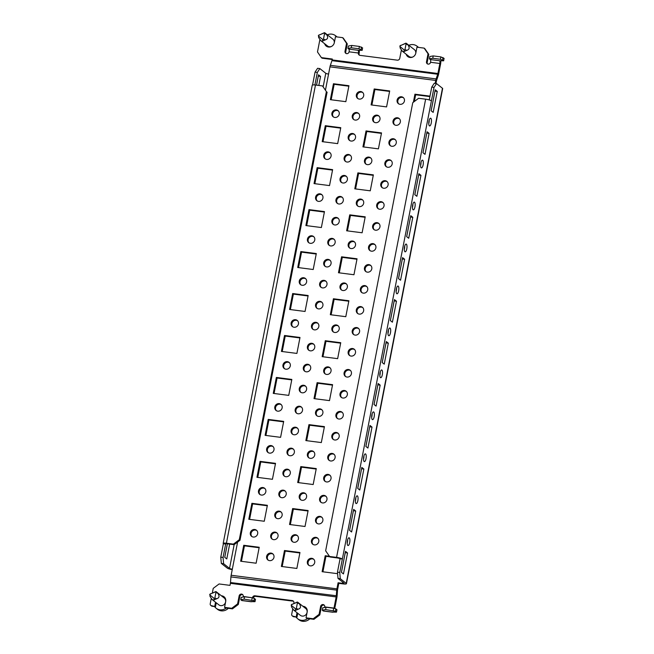<?xml version="1.0" encoding="UTF-8"?>
<svg xmlns="http://www.w3.org/2000/svg" width="654" height="654" viewBox="0 0 654 654"><rect width="100%" height="100%" fill="white"/><g stroke="black" fill="none" stroke-linecap="round" stroke-linejoin="round"><path stroke-width="0.98" d="M406.142 54.2A5.216 4.84 -51.7 0 0 415.821 53.072L416.966 47.202L424.135 48.118L424.847 48.682L428.762 54.347L427.209 62.318A2.175 2.019 -51.7 0 0 427.577 63.961M424.135 48.118L428.043 53.783L426.498 61.754A2.175 2.019 -51.7 0 0 428.125 64.117A2.175 2.019 -51.7 0 0 430.569 62.277L439.856 63.471A2.264 0.744 97.3 0 0 439.619 60.765L443.674 60.797L444.009 58.533M406.853 54.764A5.216 4.84 -51.7 0 0 408.071 56.8M324.654 43.736A5.216 4.84 -51.7 0 0 334.341 42.608L335.477 36.73L342.647 37.654L343.366 38.218L347.274 43.883L345.729 51.854A2.175 2.019 -51.7 0 0 346.097 53.497M342.647 37.654L346.563 43.319L345.01 51.29A2.175 2.019 -51.7 0 0 346.636 53.644A2.175 2.019 -51.7 0 0 349.089 51.813L358.376 53.007A2.264 0.744 97.3 0 0 358.13 50.301L362.185 50.325L362.529 48.061M325.373 44.3A5.216 4.84 -51.7 0 0 326.591 46.336M273.061 554.101A3.916 3.63 -51.7 0 0 268.254 560.192M269.562 560.641A3.916 3.63 -51.7 0 0 272.726 553.791A3.916 3.63 -51.7 0 0 266.93 555.459A3.916 3.63 -51.7 0 0 269.562 560.641M349.808 140.602A3.916 3.63 128.3 0 1 354.623 134.511M352.596 133.498A3.916 3.63 128.3 0 1 355.22 138.681A3.916 3.63 128.3 0 1 349.432 140.348A3.916 3.63 128.3 0 1 352.596 133.498M386.473 166.819A3.916 3.63 128.3 0 1 391.288 160.729M389.253 159.715A3.916 3.63 128.3 0 1 391.885 164.898A3.916 3.63 128.3 0 1 386.097 166.557A3.916 3.63 128.3 0 1 389.253 159.715M345.729 161.587A3.916 3.63 128.3 0 1 350.544 155.488M348.517 154.483A3.916 3.63 128.3 0 1 351.141 159.658A3.916 3.63 128.3 0 1 345.353 161.325A3.916 3.63 128.3 0 1 348.517 154.483M366.101 164.203A3.916 3.63 128.3 0 1 370.916 158.113M368.889 157.099A3.916 3.63 128.3 0 1 371.513 162.274A3.916 3.63 128.3 0 1 365.725 163.941A3.916 3.63 128.3 0 1 368.889 157.099M325.365 158.971A3.916 3.63 128.3 0 1 330.172 152.873M328.144 151.859A3.916 3.63 128.3 0 1 330.777 157.042A3.916 3.63 128.3 0 1 324.981 158.709A3.916 3.63 128.3 0 1 328.144 151.859M390.552 145.842A3.916 3.63 128.3 0 1 395.359 139.743M393.332 138.738A3.916 3.63 128.3 0 1 395.964 143.913A3.916 3.63 128.3 0 1 390.176 145.58A3.916 3.63 128.3 0 1 393.332 138.738M398.711 103.88A3.916 3.63 128.3 0 1 403.518 97.789M401.491 96.776A3.916 3.63 128.3 0 1 404.123 101.959A3.916 3.63 128.3 0 1 398.335 103.618A3.916 3.63 128.3 0 1 401.491 96.776M357.967 98.648A3.916 3.63 128.3 0 1 362.774 92.557M360.746 91.544A3.916 3.63 128.3 0 1 363.379 96.727A3.916 3.63 128.3 0 1 357.591 98.386A3.916 3.63 128.3 0 1 360.746 91.544M394.632 124.857A3.916 3.63 128.3 0 1 399.439 118.766M397.411 117.753A3.916 3.63 128.3 0 1 400.044 122.936A3.916 3.63 128.3 0 1 394.256 124.603A3.916 3.63 128.3 0 1 397.411 117.753M353.888 119.625A3.916 3.63 128.3 0 1 358.703 113.534M356.667 112.521A3.916 3.63 128.3 0 1 359.299 117.704A3.916 3.63 128.3 0 1 353.512 119.371A3.916 3.63 128.3 0 1 356.667 112.521M374.26 122.241A3.916 3.63 128.3 0 1 379.067 116.15M377.039 115.137A3.916 3.63 128.3 0 1 379.672 120.32A3.916 3.63 128.3 0 1 373.884 121.987A3.916 3.63 128.3 0 1 377.039 115.137M333.515 117.009A3.916 3.63 128.3 0 1 338.331 110.918M336.295 109.905A3.916 3.63 128.3 0 1 338.927 115.088A3.916 3.63 128.3 0 1 333.139 116.747A3.916 3.63 128.3 0 1 336.295 109.905M382.394 187.796A3.916 3.63 128.3 0 1 387.209 181.706M385.181 180.692A3.916 3.63 128.3 0 1 387.806 185.875A3.916 3.63 128.3 0 1 382.018 187.543A3.916 3.63 128.3 0 1 385.181 180.692M374.243 229.758A3.916 3.63 128.3 0 1 379.05 223.668M377.023 222.654A3.916 3.63 128.3 0 1 379.655 227.829A3.916 3.63 128.3 0 1 373.867 229.497A3.916 3.63 128.3 0 1 377.023 222.654M366.085 271.712A3.916 3.63 128.3 0 1 370.892 265.622M368.864 264.608A3.916 3.63 128.3 0 1 371.497 269.791A3.916 3.63 128.3 0 1 365.709 271.459A3.916 3.63 128.3 0 1 368.864 264.608M357.926 313.675A3.916 3.63 128.3 0 1 362.741 307.584M360.714 306.571A3.916 3.63 128.3 0 1 363.338 311.745A3.916 3.63 128.3 0 1 357.55 313.413A3.916 3.63 128.3 0 1 360.714 306.571M349.776 355.629A3.916 3.63 128.3 0 1 354.582 349.538M352.555 348.525A3.916 3.63 128.3 0 1 355.187 353.708A3.916 3.63 128.3 0 1 349.399 355.375A3.916 3.63 128.3 0 1 352.555 348.525M341.617 397.591A3.916 3.63 128.3 0 1 346.424 391.501M344.396 390.487A3.916 3.63 128.3 0 1 347.029 395.67A3.916 3.63 128.3 0 1 341.241 397.33A3.916 3.63 128.3 0 1 344.396 390.487M333.458 439.553A3.916 3.63 128.3 0 1 338.273 433.455M336.246 432.441A3.916 3.63 128.3 0 1 338.87 437.624A3.916 3.63 128.3 0 1 333.082 439.292A3.916 3.63 128.3 0 1 336.246 432.441M325.308 481.507A3.916 3.63 128.3 0 1 330.115 475.417M328.087 474.403A3.916 3.63 128.3 0 1 330.72 479.586A3.916 3.63 128.3 0 1 324.932 481.246A3.916 3.63 128.3 0 1 328.087 474.403M317.149 523.47A3.916 3.63 128.3 0 1 321.956 517.371M319.929 516.366A3.916 3.63 128.3 0 1 322.561 521.54A3.916 3.63 128.3 0 1 316.773 523.208A3.916 3.63 128.3 0 1 319.929 516.366M317.206 200.925A3.916 3.63 128.3 0 1 322.013 194.835M319.986 193.821A3.916 3.63 128.3 0 1 322.618 199.004A3.916 3.63 128.3 0 1 316.83 200.672A3.916 3.63 128.3 0 1 319.986 193.821M309.048 242.887A3.916 3.63 128.3 0 1 313.863 236.789M311.827 235.783A3.916 3.63 128.3 0 1 314.46 240.958A3.916 3.63 128.3 0 1 308.672 242.626A3.916 3.63 128.3 0 1 311.827 235.783M300.897 284.842A3.916 3.63 128.3 0 1 305.704 278.751M303.677 277.737A3.916 3.63 128.3 0 1 306.309 282.92A3.916 3.63 128.3 0 1 300.513 284.588A3.916 3.63 128.3 0 1 303.677 277.737M292.739 326.804A3.916 3.63 128.3 0 1 297.545 320.713M295.518 319.7A3.916 3.63 128.3 0 1 298.15 324.874A3.916 3.63 128.3 0 1 292.363 326.542A3.916 3.63 128.3 0 1 295.518 319.7M284.58 368.758A3.916 3.63 128.3 0 1 289.395 362.668M287.359 361.654A3.916 3.63 128.3 0 1 289.992 366.837A3.916 3.63 128.3 0 1 284.204 368.504A3.916 3.63 128.3 0 1 287.359 361.654M276.429 410.72A3.916 3.63 128.3 0 1 281.236 404.63M279.209 403.616A3.916 3.63 128.3 0 1 281.841 408.799A3.916 3.63 128.3 0 1 276.045 410.459A3.916 3.63 128.3 0 1 279.209 403.616M268.271 452.674A3.916 3.63 128.3 0 1 273.078 446.584M271.05 445.57A3.916 3.63 128.3 0 1 273.683 450.753A3.916 3.63 128.3 0 1 267.895 452.421A3.916 3.63 128.3 0 1 271.05 445.57M260.112 494.637A3.916 3.63 128.3 0 1 264.927 488.546M262.892 487.532A3.916 3.63 128.3 0 1 265.524 492.715A3.916 3.63 128.3 0 1 259.736 494.375A3.916 3.63 128.3 0 1 262.892 487.532M251.962 536.599A3.916 3.63 128.3 0 1 256.769 530.5M254.741 529.487A3.916 3.63 128.3 0 1 257.374 534.67A3.916 3.63 128.3 0 1 251.577 536.337A3.916 3.63 128.3 0 1 254.741 529.487M357.951 206.157A3.916 3.63 128.3 0 1 362.757 200.067M360.73 199.053A3.916 3.63 128.3 0 1 363.362 204.236A3.916 3.63 128.3 0 1 357.575 205.904A3.916 3.63 128.3 0 1 360.73 199.053M349.792 248.119A3.916 3.63 128.3 0 1 354.599 242.029M352.571 241.015A3.916 3.63 128.3 0 1 355.204 246.198A3.916 3.63 128.3 0 1 349.416 247.858A3.916 3.63 128.3 0 1 352.571 241.015M341.633 290.074A3.916 3.63 128.3 0 1 346.448 283.983M344.421 282.969A3.916 3.63 128.3 0 1 347.045 288.152A3.916 3.63 128.3 0 1 341.257 289.82A3.916 3.63 128.3 0 1 344.421 282.969M333.483 332.036A3.916 3.63 128.3 0 1 338.29 325.945M336.262 324.932A3.916 3.63 128.3 0 1 338.895 330.115A3.916 3.63 128.3 0 1 333.099 331.774A3.916 3.63 128.3 0 1 336.262 324.932M325.324 373.998A3.916 3.63 128.3 0 1 330.131 367.9M328.104 366.886A3.916 3.63 128.3 0 1 330.736 372.069A3.916 3.63 128.3 0 1 324.948 373.736A3.916 3.63 128.3 0 1 328.104 366.886M317.165 415.952A3.916 3.63 128.3 0 1 321.981 409.862M319.953 408.848A3.916 3.63 128.3 0 1 322.577 414.031A3.916 3.63 128.3 0 1 316.789 415.699A3.916 3.63 128.3 0 1 319.953 408.848M309.015 457.914A3.916 3.63 128.3 0 1 313.822 451.816M311.794 450.81A3.916 3.63 128.3 0 1 314.427 455.985A3.916 3.63 128.3 0 1 308.631 457.653A3.916 3.63 128.3 0 1 311.794 450.81M300.856 499.869A3.916 3.63 128.3 0 1 305.663 493.778M303.636 492.764A3.916 3.63 128.3 0 1 306.268 497.947A3.916 3.63 128.3 0 1 300.48 499.615A3.916 3.63 128.3 0 1 303.636 492.764M292.698 541.831A3.916 3.63 128.3 0 1 297.513 535.74M295.485 534.727A3.916 3.63 128.3 0 1 298.11 539.902A3.916 3.63 128.3 0 1 292.322 541.569A3.916 3.63 128.3 0 1 295.485 534.727M337.578 203.541A3.916 3.63 128.3 0 1 342.385 197.451M340.358 196.437A3.916 3.63 128.3 0 1 342.99 201.62A3.916 3.63 128.3 0 1 337.202 203.288A3.916 3.63 128.3 0 1 340.358 196.437M329.42 245.503A3.916 3.63 128.3 0 1 334.235 239.413M332.199 238.399A3.916 3.63 128.3 0 1 334.832 243.574A3.916 3.63 128.3 0 1 329.044 245.242A3.916 3.63 128.3 0 1 332.199 238.399M321.261 287.458A3.916 3.63 128.3 0 1 326.076 281.367M324.049 280.353A3.916 3.63 128.3 0 1 326.673 285.536A3.916 3.63 128.3 0 1 320.885 287.204A3.916 3.63 128.3 0 1 324.049 280.353M313.111 329.42A3.916 3.63 128.3 0 1 317.918 323.329M315.89 322.316A3.916 3.63 128.3 0 1 318.523 327.499A3.916 3.63 128.3 0 1 312.735 329.158A3.916 3.63 128.3 0 1 315.89 322.316M304.952 371.374A3.916 3.63 128.3 0 1 309.767 365.284M307.732 364.27A3.916 3.63 128.3 0 1 310.364 369.453A3.916 3.63 128.3 0 1 304.576 371.12A3.916 3.63 128.3 0 1 307.732 364.27M296.793 413.336A3.916 3.63 128.3 0 1 301.608 407.246M299.581 406.232A3.916 3.63 128.3 0 1 302.205 411.415A3.916 3.63 128.3 0 1 296.417 413.075A3.916 3.63 128.3 0 1 299.581 406.232M288.643 455.298A3.916 3.63 128.3 0 1 293.45 449.2M291.422 448.186A3.916 3.63 128.3 0 1 294.055 453.369A3.916 3.63 128.3 0 1 288.267 455.037A3.916 3.63 128.3 0 1 291.422 448.186M280.484 497.253A3.916 3.63 128.3 0 1 285.299 491.162M283.264 490.148A3.916 3.63 128.3 0 1 285.896 495.331A3.916 3.63 128.3 0 1 280.108 496.999A3.916 3.63 128.3 0 1 283.264 490.148M272.326 539.215A3.916 3.63 128.3 0 1 277.141 533.116M275.113 532.111A3.916 3.63 128.3 0 1 277.737 537.286A3.916 3.63 128.3 0 1 271.95 538.953A3.916 3.63 128.3 0 1 275.113 532.111M378.314 208.773A3.916 3.63 128.3 0 1 383.13 202.683M381.102 201.669A3.916 3.63 128.3 0 1 383.734 206.852A3.916 3.63 128.3 0 1 377.938 208.52A3.916 3.63 128.3 0 1 381.102 201.669M370.164 250.735A3.916 3.63 128.3 0 1 374.971 244.645M372.943 243.631A3.916 3.63 128.3 0 1 375.576 248.814A3.916 3.63 128.3 0 1 369.788 250.474A3.916 3.63 128.3 0 1 372.943 243.631M362.005 292.698A3.916 3.63 128.3 0 1 366.82 286.599M364.785 285.585A3.916 3.63 128.3 0 1 367.417 290.768A3.916 3.63 128.3 0 1 361.629 292.436A3.916 3.63 128.3 0 1 364.785 285.585M353.847 334.652A3.916 3.63 128.3 0 1 358.662 328.561M356.634 327.548A3.916 3.63 128.3 0 1 359.267 332.731A3.916 3.63 128.3 0 1 353.471 334.398A3.916 3.63 128.3 0 1 356.634 327.548M345.696 376.614A3.916 3.63 128.3 0 1 350.503 370.516M348.476 369.51A3.916 3.63 128.3 0 1 351.108 374.685A3.916 3.63 128.3 0 1 345.32 376.352A3.916 3.63 128.3 0 1 348.476 369.51M337.538 418.568A3.916 3.63 128.3 0 1 342.353 412.478M340.317 411.464A3.916 3.63 128.3 0 1 342.949 416.647A3.916 3.63 128.3 0 1 337.162 418.315A3.916 3.63 128.3 0 1 340.317 411.464M329.379 460.53A3.916 3.63 128.3 0 1 334.194 454.44M332.167 453.426A3.916 3.63 128.3 0 1 334.799 458.601A3.916 3.63 128.3 0 1 329.003 460.269A3.916 3.63 128.3 0 1 332.167 453.426M321.228 502.485A3.916 3.63 128.3 0 1 326.035 496.394M324.008 495.38A3.916 3.63 128.3 0 1 326.64 500.563A3.916 3.63 128.3 0 1 320.852 502.231A3.916 3.63 128.3 0 1 324.008 495.38M313.07 544.447A3.916 3.63 128.3 0 1 317.885 538.356M315.849 537.343A3.916 3.63 128.3 0 1 318.482 542.526A3.916 3.63 128.3 0 1 312.694 544.185A3.916 3.63 128.3 0 1 315.849 537.343M341.658 182.564A3.916 3.63 128.3 0 1 346.465 176.474M344.437 175.46A3.916 3.63 128.3 0 1 347.07 180.643A3.916 3.63 128.3 0 1 341.274 182.303A3.916 3.63 128.3 0 1 344.437 175.46M333.499 224.526A3.916 3.63 128.3 0 1 338.306 218.428M336.279 217.414A3.916 3.63 128.3 0 1 338.911 222.597A3.916 3.63 128.3 0 1 333.123 224.265A3.916 3.63 128.3 0 1 336.279 217.414M325.34 266.48A3.916 3.63 128.3 0 1 330.156 260.39M328.128 259.376A3.916 3.63 128.3 0 1 330.752 264.559A3.916 3.63 128.3 0 1 324.964 266.227A3.916 3.63 128.3 0 1 328.128 259.376M317.19 308.443A3.916 3.63 128.3 0 1 321.997 302.344M319.969 301.339A3.916 3.63 128.3 0 1 322.602 306.513A3.916 3.63 128.3 0 1 316.806 308.181A3.916 3.63 128.3 0 1 319.969 301.339M309.031 350.397A3.916 3.63 128.3 0 1 313.838 344.306M311.811 343.293A3.916 3.63 128.3 0 1 314.443 348.476A3.916 3.63 128.3 0 1 308.655 350.143A3.916 3.63 128.3 0 1 311.811 343.293M300.873 392.359A3.916 3.63 128.3 0 1 305.688 386.269M303.66 385.255A3.916 3.63 128.3 0 1 306.285 390.43A3.916 3.63 128.3 0 1 300.497 392.098A3.916 3.63 128.3 0 1 303.66 385.255M292.722 434.313A3.916 3.63 128.3 0 1 297.529 428.223M295.502 427.209A3.916 3.63 128.3 0 1 298.134 432.392A3.916 3.63 128.3 0 1 292.338 434.06A3.916 3.63 128.3 0 1 295.502 427.209M284.564 476.276A3.916 3.63 128.3 0 1 289.37 470.185M287.343 469.171A3.916 3.63 128.3 0 1 289.975 474.354A3.916 3.63 128.3 0 1 284.188 476.014A3.916 3.63 128.3 0 1 287.343 469.171M276.405 518.23A3.916 3.63 128.3 0 1 281.22 512.139M279.193 511.126A3.916 3.63 128.3 0 1 281.817 516.308A3.916 3.63 128.3 0 1 276.029 517.976A3.916 3.63 128.3 0 1 279.193 511.126M313.806 559.334A3.916 3.63 -51.7 0 0 308.99 565.424M310.307 565.874A3.916 3.63 -51.7 0 0 313.462 559.023A3.916 3.63 -51.7 0 0 307.674 560.691A3.916 3.63 -51.7 0 0 310.307 565.874M421.037 162.184A3.916 1.283 -82.7 0 1 420.824 164.644A3.916 1.283 -82.7 0 1 420.604 165.593M420.808 163.124A3.916 1.283 -82.7 0 1 422.459 160.156A3.916 1.283 -82.7 0 1 423.113 164.939A3.916 1.283 -82.7 0 1 421.462 167.915A3.916 1.283 -82.7 0 1 420.808 163.124M412.878 204.138A3.916 1.283 -82.7 0 1 412.674 206.607A3.916 1.283 -82.7 0 1 412.445 207.555M412.658 205.086A3.916 1.283 -82.7 0 1 414.301 202.111A3.916 1.283 -82.7 0 1 414.955 206.901A3.916 1.283 -82.7 0 1 413.303 209.869A3.916 1.283 -82.7 0 1 412.658 205.086M404.728 246.1A3.916 1.283 -82.7 0 1 404.515 248.569A3.916 1.283 -82.7 0 1 404.286 249.509M404.499 247.04A3.916 1.283 -82.7 0 1 406.15 244.073A3.916 1.283 -82.7 0 1 406.796 248.855A3.916 1.283 -82.7 0 1 405.153 251.831A3.916 1.283 -82.7 0 1 404.499 247.04M396.569 288.054A3.916 1.283 -82.7 0 1 396.357 290.523A3.916 1.283 -82.7 0 1 396.136 291.471M396.34 289.003A3.916 1.283 -82.7 0 1 397.992 286.027A3.916 1.283 -82.7 0 1 398.646 290.817A3.916 1.283 -82.7 0 1 396.994 293.793A3.916 1.283 -82.7 0 1 396.34 289.003M388.411 330.017A3.916 1.283 -82.7 0 1 388.206 332.485A3.916 1.283 -82.7 0 1 387.977 333.426M388.19 330.957A3.916 1.283 -82.7 0 1 389.833 327.989A3.916 1.283 -82.7 0 1 390.487 332.78A3.916 1.283 -82.7 0 1 388.836 335.747A3.916 1.283 -82.7 0 1 388.19 330.957M380.26 371.971A3.916 1.283 -82.7 0 1 380.048 374.44A3.916 1.283 -82.7 0 1 379.819 375.388M380.031 372.919A3.916 1.283 -82.7 0 1 381.683 369.943A3.916 1.283 -82.7 0 1 382.328 374.734A3.916 1.283 -82.7 0 1 380.685 377.71A3.916 1.283 -82.7 0 1 380.031 372.919M372.101 413.933A3.916 1.283 -82.7 0 1 371.889 416.402A3.916 1.283 -82.7 0 1 371.668 417.342M371.873 414.873A3.916 1.283 -82.7 0 1 373.524 411.906A3.916 1.283 -82.7 0 1 374.178 416.696A3.916 1.283 -82.7 0 1 372.527 419.664A3.916 1.283 -82.7 0 1 371.873 414.873M363.943 455.887A3.916 1.283 -82.7 0 1 363.738 458.356A3.916 1.283 -82.7 0 1 363.51 459.304M363.722 456.835A3.916 1.283 -82.7 0 1 365.365 453.86A3.916 1.283 -82.7 0 1 366.019 458.65A3.916 1.283 -82.7 0 1 364.368 461.626A3.916 1.283 -82.7 0 1 363.722 456.835M355.792 497.849A3.916 1.283 -82.7 0 1 355.58 500.318A3.916 1.283 -82.7 0 1 355.351 501.258M355.563 498.798A3.916 1.283 -82.7 0 1 357.215 495.822A3.916 1.283 -82.7 0 1 357.861 500.612A3.916 1.283 -82.7 0 1 356.217 503.58A3.916 1.283 -82.7 0 1 355.563 498.798M347.634 539.812A3.916 1.283 -82.7 0 1 347.421 542.272A3.916 1.283 -82.7 0 1 347.2 543.221M347.405 540.752A3.916 1.283 -82.7 0 1 349.056 537.784A3.916 1.283 -82.7 0 1 349.71 542.567A3.916 1.283 -82.7 0 1 348.059 545.542A3.916 1.283 -82.7 0 1 347.405 540.752M429.196 120.222A3.916 1.283 -82.7 0 1 428.983 122.69A3.916 1.283 -82.7 0 1 428.754 123.631M428.967 121.17A3.916 1.283 -82.7 0 1 430.618 118.194A3.916 1.283 -82.7 0 1 431.264 122.985A3.916 1.283 -82.7 0 1 429.621 125.952A3.916 1.283 -82.7 0 1 428.967 121.17M220.774 557.167L223.055 557.461L223.611 563.707L221.33 563.413L220.774 557.167L223.382 543.744A4.692 0.858 -169 0 1 223.178 543.409A4.692 0.858 -169 0 1 226.407 543.221L233.413 544.12L239.282 539.714L326.387 91.593L322.471 85.927L326.387 91.593M239.282 539.714L239.993 540.278L327.098 92.157M226.407 543.221L315.465 85.028L322.471 85.927M239.993 540.278L234.124 544.684L227.118 543.785A2.264 0.409 -169 0 0 225.565 543.875A2.264 0.409 -169 0 0 225.663 544.038L225.72 543.768M315.465 85.028A4.692 0.858 -169 0 0 312.236 85.224L223.178 543.409M334.75 608.433L336.884 597.486A4.692 1.537 97.3 0 0 337.104 595.827L337.521 590.219A2.264 0.744 -82.7 0 1 337.627 589.426L338.805 583.335L343.203 583.908A4.692 0.858 -169 0 0 346.432 583.711A4.692 0.858 -169 0 0 346.228 583.376L340.293 578.7L338.012 578.406L337.456 572.16L339.745 572.454L342.353 559.023A4.692 0.858 11 0 0 336.573 557.371L329.559 556.472L325.651 550.807L412.756 102.686L418.625 98.28L425.631 99.179A4.692 0.858 11 0 1 431.411 100.839L434.027 87.407L431.738 87.113L434.256 83.295L436.537 83.581L434.027 87.407M329.559 556.472L330.278 557.036L337.284 557.936A2.264 0.409 11 0 1 340.072 558.729L337.456 572.16M378.421 148.859L362.937 146.872L366.036 130.931L381.519 132.917L378.421 148.859M337.677 143.627L322.193 141.64L325.3 125.691L340.775 127.685L337.677 143.627M413.377 102.22L414.938 94.201L429.989 96.138M386.579 106.904L371.096 104.91L374.194 88.969L389.678 90.955L386.579 106.904M345.835 101.664L330.352 99.678L333.45 83.737L348.934 85.723L345.835 101.664M329.526 185.589L314.043 183.594L317.141 167.653L332.624 169.639L329.526 185.589M321.367 227.543L305.884 225.556L308.982 209.607L324.466 211.602L321.367 227.543M313.209 269.505L297.725 267.511L300.832 251.569L316.307 253.556L313.209 269.505M305.058 311.459L289.575 309.473L292.673 293.532L308.157 295.518L305.058 311.459M296.9 353.422L281.416 351.427L284.515 335.486L299.998 337.472L296.9 353.422M288.741 395.376L273.258 393.389L276.364 377.448L291.839 379.434L288.741 395.376M280.591 437.338L265.107 435.351L268.205 419.402L283.689 421.389L280.591 437.338M272.432 479.292L256.948 477.306L260.047 461.364L275.53 463.351L272.432 479.292M264.273 521.254L248.79 519.268L251.896 503.318L267.372 505.313L264.273 521.254M370.262 190.821L354.779 188.826L357.885 172.885L373.36 174.871L370.262 190.821M362.112 232.775L346.628 230.788L349.726 214.847L365.21 216.834L362.112 232.775M353.953 274.737L338.47 272.751L341.568 256.801L357.051 258.788L353.953 274.737M345.794 316.691L330.311 314.705L333.417 298.764L348.893 300.75L345.794 316.691M337.644 358.654L322.16 356.667L325.259 340.718L340.742 342.712L337.644 358.654M329.485 400.616L314.002 398.621L317.1 382.68L332.584 384.666L329.485 400.616M321.327 442.57L305.843 440.583L308.95 424.634L324.425 426.629L321.327 442.57M313.176 484.532L297.693 482.538L300.791 466.596L316.274 468.583L313.176 484.532M305.017 526.486L289.534 524.5L292.632 508.559L308.116 510.545L305.017 526.486M243.738 545.281L240.639 561.222L256.123 563.217L259.221 547.267L243.738 545.281L244.449 545.845L241.44 561.328M284.482 550.513L281.375 566.454L296.859 568.449L299.957 552.499L284.482 550.513L285.193 551.077L282.185 566.56M329.436 556.292L325.218 555.745L322.12 571.694L337.595 573.681M223.611 563.707L229.538 568.391A2.264 0.409 -169 0 0 232.325 569.184L231.14 575.267A4.692 1.537 97.3 0 0 230.919 576.926L230.502 582.534A2.264 0.744 -82.7 0 1 230.396 583.335L230.004 585.363L219.09 583.957L213.22 588.363L212.346 592.884M333.957 608.277A2.264 0.744 97.3 0 0 333.998 608.097L336.164 596.922A2.264 0.744 97.3 0 0 336.27 596.121L336.687 590.513A4.692 1.537 -82.7 0 1 336.908 588.853L338.093 582.771L342.492 583.335A2.264 0.409 -169 0 0 344.045 583.245A2.264 0.409 -169 0 0 343.947 583.09L338.012 578.406M319.847 68.596L317.337 72.422L315.056 72.128L317.566 68.302L319.847 68.596L325.782 73.281A2.264 0.409 -169 0 0 328.561 74.074L329.968 66.855L435.736 80.442L435.155 83.41M338.093 582.771L338.805 583.335M329.968 66.855A4.692 1.537 97.3 0 1 330.36 65.343L331.946 60.659L437.714 74.245L438.229 75.594L436.643 80.279A2.264 0.744 -82.7 0 0 436.447 81.014L435.965 83.508M330.033 556.84L325.937 556.309L322.929 571.792M259.131 547.733L244.449 545.845M363.747 146.978L366.755 131.495L381.429 133.375M323.002 141.738L326.011 126.255L340.685 128.143M414.342 101.493L415.65 94.765L429.899 96.596M371.897 105.016L374.906 89.533L389.588 91.421M331.161 99.784L334.169 84.301L348.844 86.189M314.844 183.7L317.852 168.217L332.534 170.105M306.693 225.655L309.702 210.179L324.376 212.059M298.535 267.617L301.543 252.133L316.217 254.022M290.376 309.579L293.384 294.096L308.067 295.976M282.226 351.533L285.234 336.05L299.908 337.938M274.067 393.495L277.075 378.012L291.749 379.892M265.908 435.45L268.917 419.966L283.599 421.855M257.758 477.412L260.766 461.928L275.44 463.817M249.599 519.366L252.607 503.882L267.282 505.771M355.588 188.932L358.596 173.449L373.271 175.337M347.429 230.895L350.438 215.411L365.12 217.292M339.279 272.849L342.287 257.365L356.961 259.254M331.12 314.811L334.129 299.328L348.803 301.208M322.962 356.765L325.97 341.282L340.652 343.17M314.811 398.727L317.819 383.244L332.494 385.132M306.652 440.682L309.661 425.206L324.335 427.087M298.494 482.644L301.502 467.16L316.184 469.049M290.343 524.606L293.352 509.123L308.026 511.003M299.867 552.965L285.193 551.077M439.856 63.471L437.91 73.51A2.264 0.744 97.3 0 1 437.714 74.245L436.128 78.93L436.643 80.279M347.544 552.957L345.492 551.347L341.421 572.324L343.464 573.934L347.544 552.957L345.238 552.655M341.437 572.34L345.255 552.663M431.133 110.779L435.212 89.794L437.256 91.413L434.975 91.119L431.149 110.788L433.177 112.39L437.256 91.413M355.694 511.003L351.615 531.98L349.571 530.361L353.651 509.384L355.694 511.003L353.413 510.709L349.588 530.378M357.73 488.407L361.809 467.422L363.853 469.041L361.572 468.746L357.746 488.415L359.774 490.018L363.853 469.041M372.012 427.078L367.932 448.064L365.888 446.445L369.96 425.468L372.012 427.078L369.723 426.792L365.905 446.461M374.039 404.491L378.118 383.506L380.162 385.124L377.881 384.83L374.055 404.499L376.083 406.101L380.162 385.124M388.321 343.162L384.241 364.147L382.198 362.529L386.277 341.552L388.321 343.162L386.04 342.868L382.214 362.545M390.356 320.574L394.427 299.589L396.479 301.208L394.19 300.914L390.373 320.583L392.4 322.185L396.479 301.208M404.63 259.246L400.55 280.223L398.507 278.612L402.586 257.635L404.63 259.246L402.349 258.951L398.523 278.629M406.665 236.65L410.745 215.673L412.788 217.292L410.508 216.997L406.682 236.666L408.709 238.269L412.788 217.292M420.947 175.329L416.868 196.306L414.824 194.696L418.895 173.719L420.947 175.329L418.658 175.035L414.84 194.712M422.974 152.734L427.054 131.756L429.098 133.375L426.817 133.081L422.991 152.75L425.018 154.352L429.098 133.375M346.432 583.711L442.676 88.601A4.692 0.858 -169 0 0 442.464 88.265L436.537 83.581M229.66 544.112L226.774 558.949L224.731 557.331L227.379 543.817M224.731 557.331L227.363 543.809M221.33 563.413L227.257 568.097A4.692 0.858 -169 0 0 232.235 569.634M318.817 85.461L320.566 76.42L318.285 76.134L316.536 85.167M320.566 76.42L318.523 74.809L316.511 85.159M315.056 72.128L312.555 84.995M339.745 572.454L340.293 578.7M429.253 99.931L431.738 87.113M223.055 557.461L225.663 544.038L223.382 543.744M314.901 84.963L317.337 72.422M325.218 555.745L325.937 556.309M292.632 508.559L293.352 509.123M300.791 466.596L301.502 467.16M308.95 424.634L309.661 425.206M317.1 382.68L317.819 383.244M325.259 340.718L325.97 341.282M333.417 298.764L334.129 299.328M341.568 256.801L342.287 257.365M349.726 214.847L350.438 215.411M357.885 172.885L358.596 173.449M251.896 503.318L252.607 503.882M260.047 461.364L260.766 461.928M268.205 419.402L268.917 419.966M276.364 377.448L277.075 378.012M284.515 335.486L285.234 336.05M292.673 293.532L293.384 294.096M300.832 251.569L301.543 252.133M308.982 209.607L309.702 210.179M317.141 167.653L317.852 168.217M333.45 83.737L334.169 84.301M374.194 88.969L374.906 89.533M414.938 94.201L415.65 94.765M325.3 125.691L326.011 126.255M366.036 130.931L366.755 131.495M435.736 80.442A4.692 1.537 -82.7 0 1 436.128 78.93L330.36 65.343M332.224 59.498L322.111 58.198L321.392 57.626L332.314 59.032L332.142 59.923A2.264 0.744 -82.7 0 1 331.946 60.659M438.229 75.594A4.692 1.537 97.3 0 0 438.621 74.074L440.575 64.035A4.692 1.537 97.3 0 0 440.804 60.65M349.089 51.813A2.264 0.744 -82.7 0 0 348.844 49.107L347.936 48.388L348.386 46.033L351.746 45.453L359.406 46.434L362.643 47.979M347.936 48.388L351.288 47.799L351.746 45.453M351.288 47.799L358.948 48.788L362.185 50.325M430.569 62.277A2.264 0.744 -82.7 0 0 430.332 59.571L429.416 58.852L429.874 56.506L433.226 55.917L440.886 56.906L444.131 58.443M429.416 58.852L432.768 58.271L433.226 55.917M432.768 58.271L440.428 59.252L443.674 60.797M401.36 50.145L399.766 58.32A2.175 2.019 -51.7 0 1 397.321 60.16L360.002 55.361A2.175 2.019 -51.7 0 1 358.376 53.007L359.087 53.571A4.692 1.537 97.3 0 0 359.316 50.186M321.392 57.626L317.484 51.968L319.871 39.673M346.563 43.319L347.274 43.883M359.087 53.571A2.175 2.019 -51.7 0 0 359.455 55.214M428.043 53.783L428.762 54.347M332.731 612.226L323.444 611.032A4.692 1.537 -82.7 0 1 323.158 610.91L322.25 610.19L322.7 607.836L326.06 607.255L325.602 609.602L335.404 611.204L336.499 612.128L332.445 612.103A4.692 1.537 97.3 0 0 332.731 612.226A4.692 1.537 97.3 0 0 333.352 611.956M326.06 607.255L333.72 608.236L335.862 608.849L336.843 609.863M322.25 610.19L325.602 609.602M251.25 601.762L241.955 600.568A4.692 1.537 -82.7 0 1 241.678 600.437L240.762 599.718L241.22 597.372L244.571 596.791L244.122 599.138L253.916 600.732L255.019 601.664L250.964 601.631A4.692 1.537 97.3 0 0 251.25 601.762A4.692 1.537 97.3 0 0 251.872 601.484M244.571 596.791L252.231 597.772L254.373 598.385L255.354 599.399M240.762 599.718L244.122 599.138M302.892 606.266A5.216 4.84 128.3 0 1 307.184 611.964L306.039 617.834L313.217 618.758L319.078 614.351L320.632 606.381A2.175 2.019 128.3 0 1 324.016 604.934A2.175 2.019 128.3 0 1 324.703 606.904A2.264 0.744 -82.7 0 1 324.556 607.517M252.477 597.805A2.264 0.744 97.3 0 0 252.509 597.625A2.175 2.019 128.3 0 1 254.954 595.794L292.273 600.585A2.175 2.019 128.3 0 1 293.908 602.947L293.826 603.348M221.404 595.794A5.216 4.84 128.3 0 1 225.704 601.492L224.559 607.37L231.729 608.294L237.598 603.879L239.143 595.908A2.175 2.019 128.3 0 1 242.528 594.47A2.175 2.019 128.3 0 1 243.223 596.432A2.264 0.744 -82.7 0 1 243.067 597.053M319.078 614.351L319.798 614.915L321.343 606.945A2.175 2.019 128.3 0 1 324.335 605.261M313.217 618.758L313.928 619.322L319.798 614.915M306.039 617.834L306.759 618.398L313.928 619.322M303.603 606.83A5.216 4.84 128.3 0 1 305.876 607.541M292.722 609.038L291.7 614.278A1.741 1.61 -51.7 0 0 293.008 616.158L296.981 617.147L297.733 613.272M296.262 616.583L297.014 612.708M292.256 615.847L292.967 616.411A1.741 1.61 -51.7 0 0 293.72 616.73L296.981 617.147M253.278 597.969A2.175 2.019 128.3 0 1 255.673 596.358L292.992 601.149A2.175 2.019 128.3 0 1 293.54 601.304M237.598 603.879L238.309 604.451L239.863 596.473A2.175 2.019 128.3 0 1 242.855 594.797M231.729 608.294L232.448 608.858L238.309 604.451M224.559 607.37L225.27 607.934L232.448 608.858M222.123 596.366A5.216 4.84 128.3 0 1 224.387 597.069M211.234 598.565L210.22 603.806A1.741 1.61 -51.7 0 0 211.52 605.694L215.493 606.675L216.253 602.8M214.782 606.111L215.534 602.236M210.768 605.383L211.487 605.947A1.741 1.61 -51.7 0 0 212.239 606.258L215.493 606.675M431.411 100.839L342.353 559.023L340.072 558.729M234.124 544.684L233.413 544.12M324.171 33.019A0.523 0.482 -51.7 0 0 323.91 33.052L318.727 35.218A0.523 0.482 -51.7 0 0 318.506 35.39L318.661 37.572L320.869 40.744L322.324 41.194L325.316 39.869C328.014 39.003 328.373 37.164 326.387 34.351L324.376 32.7L318.506 35.39A0.523 0.482 -51.7 0 0 318.555 36.093L322.667 39.453A0.523 0.482 -51.7 0 0 323.485 39.109L324.556 33.583A0.523 0.482 -51.7 0 0 324.171 33.019M327.376 34.801A8.698 8.061 128.3 0 1 331.799 34.147A8.698 8.061 128.3 0 1 335.551 35.717A8.698 8.061 128.3 0 1 336.736 36.894M335.551 35.717L336.826 36.73A8.698 8.061 128.3 0 1 337.08 36.935M324.752 32.765L332.861 39.134A4.349 4.03 128.3 0 1 334.259 42.943M331.504 46.434A4.349 4.03 128.3 0 1 327.474 45.952L320.869 40.744M405.652 43.483A0.523 0.482 -51.7 0 0 405.39 43.524L400.215 45.682A0.523 0.482 -51.7 0 0 399.995 45.854L400.15 48.044L402.357 51.208L403.812 51.658L406.796 50.342C409.494 49.475 409.854 47.636 407.875 44.815L405.856 43.164L399.995 45.854A0.523 0.482 -51.7 0 0 400.044 46.557L404.147 49.917A0.523 0.482 -51.7 0 0 404.965 49.573L406.044 44.047A0.523 0.482 -51.7 0 0 405.652 43.483M408.864 45.273A8.698 8.061 128.3 0 1 413.279 44.619A8.698 8.061 128.3 0 1 417.039 46.189A8.698 8.061 128.3 0 1 418.225 47.358M417.039 46.189L418.315 47.194A8.698 8.061 128.3 0 1 418.568 47.407M406.232 43.238L414.342 49.598A4.349 4.03 128.3 0 1 415.748 53.407M412.985 56.898A4.349 4.03 128.3 0 1 408.954 56.424L402.357 51.208M215.534 591.903A0.523 0.482 -51.7 0 0 215.272 591.944L210.089 594.11A0.523 0.482 -51.7 0 0 209.869 594.273L210.032 596.464L212.231 599.636L213.686 600.086L216.678 598.762C219.376 597.895 219.736 596.056 217.749 593.235L215.738 591.592L209.869 594.273A0.523 0.482 -51.7 0 0 209.926 594.976L214.03 598.336A0.523 0.482 -51.7 0 0 214.847 597.993L215.918 592.475A0.523 0.482 -51.7 0 0 215.534 591.903M226.202 608.056A8.698 8.061 128.3 0 1 219.899 609.822A8.698 8.061 128.3 0 1 216.139 608.253A8.698 8.061 128.3 0 1 214.569 606.56M228.328 608.326A8.698 8.061 128.3 0 1 221.175 610.836A8.698 8.061 128.3 0 1 217.414 609.266L216.139 608.253M216.114 591.657L224.224 598.018A4.349 4.03 128.3 0 1 220.709 605.629A4.349 4.03 128.3 0 1 218.837 604.844L212.231 599.636M297.014 602.375A0.523 0.482 -51.7 0 0 296.761 602.408L291.578 604.574A0.523 0.482 -51.7 0 0 291.357 604.746L291.512 606.928L293.72 610.1L295.175 610.55L298.159 609.226C300.856 608.359 301.216 606.52 299.238 603.707L297.218 602.056L291.357 604.746A0.523 0.482 -51.7 0 0 291.406 605.449L295.51 608.809A0.523 0.482 -51.7 0 0 296.336 608.465L297.406 602.939A0.523 0.482 -51.7 0 0 297.014 602.375M307.691 618.52A8.698 8.061 128.3 0 1 301.38 620.294A8.698 8.061 128.3 0 1 297.619 618.725A8.698 8.061 128.3 0 1 296.049 617.024M309.816 618.79A8.698 8.061 128.3 0 1 302.655 621.3A8.698 8.061 128.3 0 1 298.903 619.73L297.619 618.725M297.603 602.121L305.704 608.49A4.349 4.03 128.3 0 1 302.197 616.093A4.349 4.03 128.3 0 1 300.317 615.308L293.72 610.1M426.498 61.754L427.209 62.318M345.01 51.29L345.729 51.854M336.573 557.371L425.631 99.179M231.14 575.267L336.908 588.853M342.492 583.335L342.729 582.125M232.325 569.184L237.59 542.076M325.504 89.835L328.561 74.074M346.228 583.376L442.464 88.265M229.538 568.391L234.157 544.659M323.207 86.516L325.782 73.281M332.142 59.923L437.91 73.51M358.948 48.788L359.406 46.434M361.09 49.402L361.548 47.047M362.112 50.203L362.569 47.856M440.428 59.252L440.886 56.906M442.57 59.866L443.028 57.519M443.592 60.675L444.05 58.32M348.844 49.107L358.13 50.301M430.332 59.571L439.619 60.765M337.521 590.219L230.919 576.926M230.502 582.534L337.104 595.827M230.396 583.335L336.164 596.922M336.884 609.659L336.426 612.013M335.862 608.849L335.404 611.204M333.72 608.236L333.262 610.591M255.395 599.195L254.937 601.541M254.373 598.385L253.916 600.732M252.231 597.772L251.782 600.119M241.678 600.437L250.964 601.631M323.158 610.91L332.445 612.103M243.223 596.432L252.812 597.862M324.703 606.904L333.998 608.097M320.632 606.381L321.343 606.945M293.008 616.158L293.72 616.73M292.273 600.585L292.992 601.149M254.954 595.794L255.673 596.358M239.143 595.908L239.863 596.473M211.52 605.694L212.239 606.258M324.376 32.7L323.91 33.052M326.387 34.351L324.556 33.583M325.316 39.869L323.485 39.109M322.774 40.932L322.667 39.453M318.661 37.572L318.555 36.093M319.193 34.866L318.727 35.218M405.856 43.164L405.39 43.524M407.875 44.815L406.044 44.047M406.796 50.342L404.965 49.573M404.254 51.404L404.147 49.917M400.15 48.044L400.044 46.557M400.673 45.33L400.215 45.682M215.738 591.592L215.272 591.944M217.749 593.235L215.918 592.475M216.678 598.762L214.847 597.993M214.136 599.824L214.03 598.336M210.032 596.464L209.926 594.976M210.555 593.75L210.089 594.11M297.218 602.056L296.761 602.408M299.238 603.707L297.406 602.939M298.159 609.226L296.336 608.465M295.616 610.288L295.51 608.809M291.512 606.928L291.406 605.449M292.036 604.222L291.578 604.574M336.957 609.781L336.499 612.128M255.477 599.317L255.019 601.664"/></g></svg>

